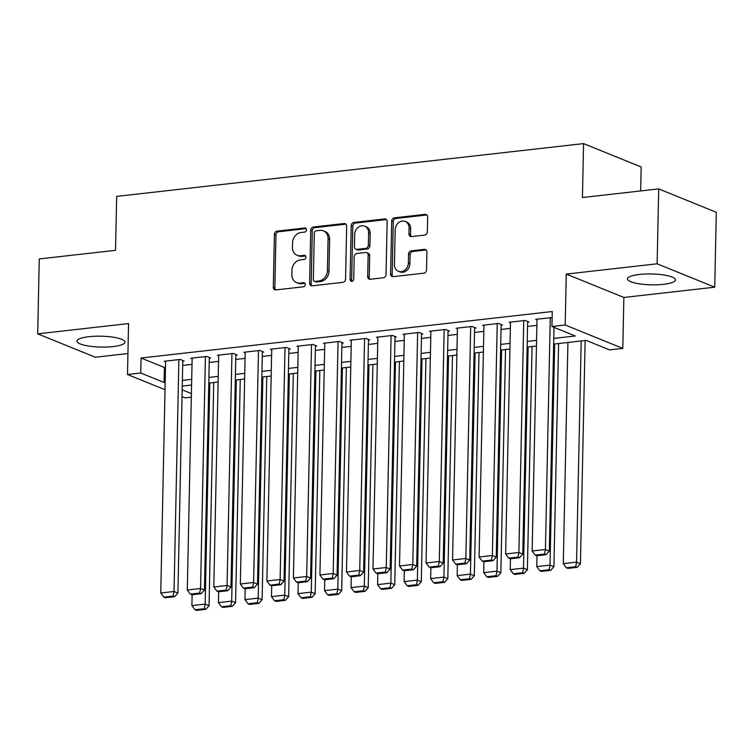 <?xml version="1.0" encoding="UTF-8"?>
<svg xmlns="http://www.w3.org/2000/svg" width="754" height="754" viewBox="0 0 754 754"><rect width="100%" height="100%" fill="white"/><g stroke="black" fill="none" stroke-linecap="round" stroke-linejoin="round"><path stroke-width="1.13" d="M306.52 229.838A2.111 1.772 -67.9 0 0 304.739 227.981L277.076 231.11A3.016 2.526 -67.9 0 0 274.409 234.353L273.297 287.283A3.016 2.526 -67.9 0 0 274.767 289.781A3.016 2.526 -67.9 0 0 275.841 289.922L303.504 286.793A2.111 1.772 -67.9 0 0 303.589 282.684L300.017 283.089A9.661 8.096 -67.9 0 1 296.576 282.627A9.661 8.096 -67.9 0 1 291.873 274.616L291.968 270.205A9.661 8.096 -67.9 0 1 300.497 259.857L304.079 259.451A2.111 1.772 -67.9 0 0 304.164 255.333L300.582 255.738A9.661 8.096 -67.9 0 1 297.151 255.286A9.661 8.096 -67.9 0 1 292.448 247.274L292.543 242.863A9.661 8.096 -67.9 0 1 301.072 232.505L304.654 232.1A2.111 1.772 -67.9 0 0 306.52 229.838M639.307 274.465A23.996 5.438 -178.8 0 0 627.451 278.886A23.996 5.438 -178.8 0 0 639.477 283.862A23.996 5.438 -178.8 0 0 663.586 284.324A23.996 5.438 -178.8 0 0 675.433 279.894A23.996 5.438 -178.8 0 0 663.416 274.918A23.996 5.438 -178.8 0 0 639.307 274.465M88.84 336.708A23.996 5.438 -178.8 0 0 76.993 341.128A23.996 5.438 -178.8 0 0 89.01 346.105A23.996 5.438 -178.8 0 0 113.128 346.567A23.996 5.438 -178.8 0 0 124.975 342.137A23.996 5.438 -178.8 0 0 112.959 337.161A23.996 5.438 -178.8 0 0 88.84 336.708M424.672 235.107A3.016 2.526 -67.9 0 0 427.339 231.874L427.65 217.02A3.016 2.526 -67.9 0 0 426.18 214.513A3.016 2.526 -67.9 0 0 425.105 214.372L394.38 217.849A3.016 2.526 -67.9 0 0 391.712 221.082L390.6 274.013A3.016 2.526 -67.9 0 0 392.071 276.52A3.016 2.526 -67.9 0 0 393.145 276.661L423.871 273.184A3.016 2.526 -67.9 0 0 426.538 269.951L426.915 252.015A3.016 2.526 -67.9 0 0 425.445 249.508A3.016 2.526 -67.9 0 0 424.37 249.367L411.222 250.856A3.016 2.526 -67.9 0 0 408.555 254.089L408.366 262.986A8.077 6.767 -67.9 0 1 398.366 271.261A8.077 6.767 -67.9 0 1 394.436 264.56L395.171 229.716A8.077 6.767 -67.9 0 1 405.171 221.44A8.077 6.767 -67.9 0 1 409.102 228.142L408.979 233.947A3.016 2.526 -67.9 0 0 410.449 236.454A3.016 2.526 -67.9 0 0 411.524 236.596L424.672 235.107M658.704 188.905L716.3 212.289L714.735 287.18L657.13 263.806L658.704 188.905L582.437 197.529L583.568 143.599L116.663 196.398L115.541 250.319L39.265 258.942L37.7 333.843L128.557 323.57L127.492 374.502L140.753 373.004L141.073 358.018L552.258 311.525L551.947 326.501L565.208 325.002L622.804 348.386L609.543 349.884L586.188 340.412L553.653 344.088M657.13 263.806L566.273 274.079L565.208 325.002M346.67 226.181A3.016 2.526 -67.9 0 0 345.2 223.674A3.016 2.526 -67.9 0 0 344.126 223.533L313.4 227.001A3.016 2.526 -67.9 0 0 310.733 230.243L309.621 283.174A3.016 2.526 -67.9 0 0 311.091 285.672A3.016 2.526 -67.9 0 0 312.165 285.823L342.891 282.345A3.016 2.526 -67.9 0 0 345.558 279.112L346.67 226.181M353.89 222.43L384.615 218.952A3.016 2.526 -67.9 0 1 385.69 219.094A3.016 2.526 -67.9 0 1 387.16 221.601L386.048 274.531A3.016 2.526 -67.9 0 1 383.381 277.764L370.233 279.253A3.016 2.526 -67.9 0 1 369.158 279.112A3.016 2.526 -67.9 0 1 367.688 276.605L368.141 255.144A3.016 2.526 -67.9 0 0 366.67 252.637A3.016 2.526 -67.9 0 0 365.596 252.496L356.878 253.476A3.016 2.526 -67.9 0 0 354.21 256.718L353.739 279.065A2.111 1.772 -67.9 0 1 350.092 279.48L351.223 225.663A3.016 2.526 -67.9 0 1 353.89 222.43L355.445 223.061L386.171 219.584L384.615 218.952M37.7 333.843L95.296 357.226L127.935 353.532M182.779 361.185L184.099 361.034L180.215 359.451L164.297 361.251L165.607 361.788M209.301 358.178L210.63 358.027L206.737 356.453L190.819 358.254L192.138 358.781M235.832 355.181L237.161 355.03L233.269 353.456L217.35 355.257L218.66 355.784M262.364 352.184L263.683 352.033L259.8 350.45L243.881 352.25L245.191 352.787M288.886 349.187L290.215 349.036L286.322 347.453L270.403 349.253L271.723 349.79M315.417 346.18L316.746 346.029L312.853 344.455L296.935 346.256L298.245 346.783M341.948 343.183L343.268 343.032L339.375 341.458L323.466 343.258L324.776 343.786M368.47 340.186L369.799 340.035L365.907 338.452L349.988 340.252L351.307 340.789M395.002 337.189L396.331 337.038L392.438 335.455L376.519 337.255L377.829 337.783M421.533 334.182L422.853 334.031L418.96 332.457L403.051 334.258L404.361 334.785M448.055 331.185L449.384 331.034L445.491 329.451L429.573 331.251L430.892 331.788M474.586 328.188L475.915 328.037L472.023 326.454L456.104 328.254L457.414 328.791M501.118 325.191L502.437 325.04L498.545 323.457L482.635 325.257L483.945 325.785M527.64 322.184L528.969 322.033L525.076 320.459L509.157 322.26L510.477 322.787M141.073 358.018L164.419 367.5L165.484 367.377M182.685 365.436L192.016 364.38M209.216 362.438L218.547 361.383M235.748 359.432L245.069 358.376M262.269 356.435L271.6 355.379M288.801 353.438L298.132 352.382M315.332 350.431L324.654 349.385M341.854 347.434L351.185 346.378M368.386 344.437L377.716 343.381M394.917 341.439L404.238 340.384M421.439 338.433L430.77 337.387M447.97 335.436L457.301 334.38M474.502 332.439L483.823 331.383M501.024 329.441L510.354 328.386M527.555 326.435L536.886 325.379M536.999 319.79L535.689 319.253L552.126 317.67M640.655 190.941L641.164 166.983L583.568 143.599M566.273 274.079L623.869 297.453L714.735 287.18M623.869 297.453L622.804 348.386M191.328 397.179L185.088 397.886L182.034 396.642M553.766 338.414L575.293 335.982L551.947 326.501M140.753 373.004L164.108 382.476L165.173 382.353M182.374 380.412L191.704 379.356M208.905 377.415L218.236 376.359M235.427 374.418L244.758 373.362M261.958 371.411L271.289 370.355M288.49 368.414L297.821 367.358M315.012 365.417L324.343 364.361M341.543 362.42L350.874 361.364M368.075 359.413L377.405 358.357M394.596 356.416L403.927 355.36M421.128 353.419L430.459 352.363M447.659 350.412L456.99 349.366M474.181 347.415L483.512 346.359M500.713 344.418L510.043 343.362M527.244 341.421L536.575 340.365M165.022 389.733L127.492 374.502M182.176 389.818L191.403 393.56M536.452 346.029L527.121 347.085M509.921 349.036L500.59 350.082M483.399 352.033L474.068 353.089M456.867 355.03L447.537 356.086M430.336 358.027L421.005 359.083M403.814 361.034L394.483 362.09M377.283 364.031L367.952 365.087M350.751 367.028L341.421 368.084M324.229 370.026L314.899 371.081M297.698 373.032L288.367 374.088M271.167 376.029L261.836 377.085M244.645 379.026L235.314 380.082M218.113 382.024L208.783 383.079M191.582 385.03L182.251 386.086M164.419 367.5L164.108 382.476M297.151 255.286L298.707 255.917A9.661 8.096 -67.9 0 0 302.147 256.369L300.582 255.738M305.596 255.983L302.147 256.369M296.576 282.627L298.132 283.259A9.661 8.096 -67.9 0 0 301.572 283.721L300.017 283.089M305.021 283.325L301.572 283.721M306.171 228.632L278.631 231.742A3.016 2.526 -67.9 0 0 275.964 234.984L274.852 287.915A3.016 2.526 -67.9 0 0 275.606 289.941M345.907 224.145A3.016 2.526 -67.9 0 0 345.681 224.164L314.955 227.642A3.016 2.526 -67.9 0 0 312.288 230.875L311.176 283.806A3.016 2.526 -67.9 0 0 311.93 285.832M316.171 230.799A2.111 1.772 -67.9 0 0 314.305 233.061L313.334 279.527A2.111 1.772 -67.9 0 0 315.115 281.374L318.895 280.95A9.661 8.096 -67.9 0 0 327.424 270.601L328.084 238.839A9.661 8.096 -67.9 0 0 323.391 230.828A9.661 8.096 -67.9 0 0 319.95 230.375L316.171 230.799M314.361 281.28L315.917 281.911A2.111 1.772 -67.9 0 0 316.671 282.005L315.115 281.374M323.391 230.828L324.946 231.459A9.661 8.096 -67.9 0 1 329.639 239.47L328.98 271.233A9.661 8.096 -67.9 0 1 320.45 281.581L316.671 282.005M366.67 252.637L368.225 253.269A3.016 2.526 -67.9 0 1 369.696 255.776L369.243 277.236A3.016 2.526 -67.9 0 0 369.997 279.272M355.445 223.061A3.016 2.526 -67.9 0 0 352.778 226.294L351.656 280.111A2.111 1.772 -67.9 0 0 351.995 281.308M368.602 232.863A8.077 6.767 -67.9 0 0 364.682 226.172A8.077 6.767 -67.9 0 0 354.672 234.437L354.418 246.718A3.016 2.526 -67.9 0 0 355.888 249.216A3.016 2.526 -67.9 0 0 356.962 249.367L365.681 248.377A3.016 2.526 -67.9 0 0 368.348 245.144L368.602 232.863L370.167 233.495A8.077 6.767 -67.9 0 0 366.237 226.803L364.682 226.172M355.888 249.216L357.443 249.857A3.016 2.526 -67.9 0 0 358.518 249.998L356.962 249.367M370.167 233.495L369.903 245.776A3.016 2.526 -67.9 0 1 367.245 249.008L358.518 249.998M405.171 221.44L406.726 222.072A8.077 6.767 -67.9 0 1 410.657 228.773L410.534 234.579A3.016 2.526 -67.9 0 0 411.288 236.605M398.366 271.261L399.922 271.892A8.077 6.767 -67.9 0 0 409.931 263.617L408.366 262.986M426.161 249.989A3.016 2.526 -67.9 0 0 425.925 249.998L412.777 251.487A3.016 2.526 -67.9 0 0 410.11 254.72L409.931 263.617M426.896 214.994A3.016 2.526 -67.9 0 0 426.66 215.003L395.935 218.481A3.016 2.526 -67.9 0 0 393.268 221.714L392.165 274.644A3.016 2.526 -67.9 0 0 392.919 276.68M209.791 382.966L205.163 604.124L191.893 605.622L192.129 594.736M204.259 608.714L194.975 609.769L196.53 610.401L205.814 609.345L204.259 608.714L205.163 604.124L209.056 605.698L213.731 382.523M191.893 605.622L194.975 609.769M205.814 609.345L209.056 605.698M178.887 359.601L174.023 591.485L177.916 593.059L182.788 360.497M165.616 361.1L160.762 592.983L174.023 591.485L173.128 596.075L163.835 597.13L165.399 597.762L174.683 596.706L173.128 596.075M177.916 593.059L174.683 596.706M163.835 597.13L160.762 592.983M236.322 379.969L231.685 601.126L218.424 602.625L218.651 591.739M230.79 605.716L221.497 606.763L223.061 607.394L232.345 606.348L230.79 605.716L231.685 601.126L235.578 602.7L240.253 379.526M218.424 602.625L221.497 606.763M232.345 606.348L235.578 602.7M262.854 376.972L258.217 598.12L244.956 599.619L245.182 588.733M257.312 602.719L248.028 603.765L249.583 604.397L258.867 603.351L257.312 602.719L258.217 598.12L262.109 599.703L266.784 376.529M244.956 599.619L248.028 603.765M258.867 603.351L262.109 599.703M289.376 373.965L284.748 595.123L271.478 596.621L271.713 585.735M283.843 599.713L274.56 600.768L276.115 601.4L285.398 600.344L283.843 599.713L284.748 595.123L288.641 596.706L293.315 373.522M271.478 596.621L274.56 600.768M285.398 600.344L288.641 596.706M315.907 370.968L311.27 592.126L298.009 593.624L298.235 582.738M310.365 596.716L301.082 597.771L302.646 598.403L311.93 597.347L310.365 596.716L311.27 592.126L315.163 593.7L319.837 370.525M298.009 593.624L301.082 597.771M311.93 597.347L315.163 593.7M205.408 356.604L200.555 588.488L204.447 590.062L209.32 357.5M192.147 358.103L187.294 589.986L200.555 588.488L199.65 593.078L190.366 594.124L191.921 594.755L201.205 593.709L199.65 593.078M204.447 590.062L201.205 593.709M190.366 594.124L187.294 589.986M231.94 353.607L227.086 585.481L230.978 587.064L235.851 354.503M218.679 355.106L213.816 586.98L227.086 585.481L226.181 590.08L216.898 591.127L218.453 591.758L227.736 590.712L226.181 590.08M230.978 587.064L227.736 590.712M216.898 591.127L213.816 586.98M258.471 350.601L253.608 582.484L257.5 584.067L262.373 351.496M245.201 352.099L240.347 583.982L253.608 582.484L252.713 587.074L243.419 588.129L244.984 588.761L254.268 587.705L252.713 587.074M257.5 584.067L254.268 587.705M243.419 588.129L240.347 583.982M284.993 347.603L280.139 579.487L284.032 581.061L288.905 348.499M271.732 349.102L266.878 580.985L280.139 579.487L279.234 584.077L269.951 585.132L271.506 585.764L280.79 584.708L279.234 584.077M284.032 581.061L280.79 584.708M269.951 585.132L266.878 580.985M342.439 367.971L337.801 589.128L324.54 590.627L324.767 579.741M336.897 593.718L327.613 594.765L329.168 595.396L338.452 594.35L336.897 593.718L337.801 589.128L341.694 590.702L346.369 367.528M324.54 590.627L327.613 594.765M338.452 594.35L341.694 590.702M311.525 344.606L306.671 576.49L310.563 578.064L315.436 345.502M298.264 346.105L293.4 577.988L306.671 576.49L305.766 581.08L296.482 582.126L298.037 582.757L307.321 581.711L305.766 581.08M310.563 578.064L307.321 581.711M296.482 582.126L293.4 577.988M368.96 364.974L364.333 586.122L351.062 587.62L351.298 576.735M363.428 590.721L354.144 591.767L355.7 592.399L364.983 591.353L363.428 590.721L364.333 586.122L368.225 587.705L372.9 364.521M351.062 587.62L354.144 591.767M364.983 591.353L368.225 587.705M338.056 341.6L333.193 573.483L337.085 575.066L341.958 342.505M324.786 343.108L319.932 574.982L333.193 573.483L332.297 578.082L323.004 579.129L324.569 579.76L333.852 578.714L332.297 578.082M337.085 575.066L333.852 578.714M323.004 579.129L319.932 574.982M395.492 361.967L390.855 583.125L377.594 584.623L377.82 573.737M389.95 587.715L380.666 588.77L382.231 589.402L391.514 588.346L389.95 587.715L390.855 583.125L394.747 584.708L399.422 361.524M377.594 584.623L380.666 588.77M391.514 588.346L394.747 584.708M364.578 338.603L359.724 570.486L363.617 572.069L368.489 339.498M351.317 340.101L346.463 571.984L359.724 570.486L358.819 575.076L349.536 576.131L351.091 576.763L360.374 575.707L358.819 575.076M363.617 572.069L360.374 575.707M349.536 576.131L346.463 571.984M422.023 358.97L417.386 580.128L404.125 581.626L404.351 570.74M416.481 584.718L407.198 585.773L408.753 586.405L418.036 585.349L416.481 584.718L417.386 580.128L421.279 581.702L425.953 358.527M404.125 581.626L407.198 585.773M418.036 585.349L421.279 581.702M391.109 335.605L386.255 567.489L390.148 569.063L395.021 336.501M377.848 337.104L372.985 568.987L386.255 567.489L385.351 572.079L376.067 573.125L377.622 573.766L386.906 572.71L385.351 572.079M390.148 569.063L386.906 572.71M376.067 573.125L372.985 568.987M448.545 355.973L443.918 577.121L430.647 578.629L430.883 567.743M443.013 581.72L433.729 582.767L435.284 583.398L444.568 582.352L443.013 581.72L443.918 577.121L447.81 578.704L452.485 355.53M430.647 578.629L433.729 582.767M444.568 582.352L447.81 578.704M417.641 332.608L412.777 564.482L416.67 566.066L421.543 333.504M404.37 334.107L399.516 565.99L412.777 564.482L411.882 569.082L402.589 570.128L404.153 570.759L413.437 569.713L411.882 569.082M416.67 566.066L413.437 569.713M402.589 570.128L399.516 565.99M475.077 352.976L470.439 574.124L457.178 575.622L457.405 564.737M469.535 578.723L460.251 579.769L461.816 580.401L471.099 579.355L469.535 578.723L470.439 574.124L474.332 575.707L479.007 352.523M457.178 575.622L460.251 579.769M471.099 579.355L474.332 575.707M444.163 329.602L439.309 561.485L443.201 563.068L448.074 330.506M430.902 331.11L426.048 562.984L439.309 561.485L438.404 566.084L429.12 567.131L430.675 567.762L439.959 566.716L438.404 566.084M443.201 563.068L439.959 566.716M429.12 567.131L426.048 562.984M501.608 349.969L496.971 571.127L483.71 572.625L483.936 561.739M496.066 575.717L486.782 576.772L488.338 577.404L497.621 576.348L496.066 575.717L496.971 571.127L500.863 572.71L505.538 349.526M483.71 572.625L486.782 576.772M497.621 576.348L500.863 572.71M470.694 326.605L465.84 558.488L469.733 560.071L474.605 327.5M457.433 328.103L452.57 559.986L465.84 558.488L464.935 563.078L455.652 564.133L457.207 564.765L466.49 563.709L464.935 563.078M469.733 560.071L466.49 563.709M455.652 564.133L452.57 559.986M528.13 346.972L523.502 568.13L510.232 569.628L510.467 558.742M522.597 572.72L513.314 573.766L514.869 574.407L524.153 573.351L522.597 572.72L523.502 568.13L527.395 569.704L532.07 346.529M510.232 569.628L513.314 573.766M524.153 573.351L527.395 569.704M497.225 323.607L492.362 555.491L496.255 557.065L501.127 324.503M483.955 325.106L479.101 556.989L492.362 555.491L491.467 560.081L482.174 561.127L483.738 561.758L493.022 560.712L491.467 560.081M496.255 557.065L493.022 560.712M482.174 561.127L479.101 556.989M554.661 343.975L550.024 565.123L536.763 566.631L536.989 555.745M549.119 569.722L539.836 570.769L541.4 571.4L550.684 570.354L549.119 569.722L550.024 565.123L553.917 566.706L558.591 343.532M536.763 566.631L539.836 570.769M550.684 570.354L553.917 566.706M523.747 320.61L518.893 552.484L522.786 554.067L527.659 321.506M510.486 322.109L505.632 553.992L518.893 552.484L517.989 557.083L508.705 558.13L510.26 558.761L519.544 557.715L517.989 557.083M522.786 554.067L519.544 557.715M508.705 558.13L505.632 553.992M581.193 340.978L576.556 562.126L563.295 563.624L567.922 342.476M575.651 566.725L566.367 567.771L567.922 568.403L577.206 567.357L575.651 566.725L576.556 562.126L580.448 563.709L585.123 340.525M563.295 563.624L566.367 567.771M577.206 567.357L580.448 563.709M550.279 317.604L545.425 549.487L549.317 551.07L554.001 327.34M537.018 319.102L532.154 550.986L545.425 549.487L544.52 554.086L535.236 555.133L536.791 555.764L546.075 554.718L544.52 554.086M549.317 551.07L546.075 554.718M535.236 555.133L532.154 550.986M306.096 228.537L304.739 227.981M304.955 283.231L303.589 282.684M305.53 255.889L304.164 255.333M274.852 287.915L273.297 287.283M275.964 234.984L274.409 234.353M278.631 231.742L277.076 231.11M311.176 283.806L309.621 283.174M312.288 230.875L310.733 230.243M314.955 227.642L313.4 227.001M345.681 224.164L344.126 223.533M320.45 281.581L318.895 280.95M328.98 271.233L327.424 270.601M329.639 239.47L328.084 238.839M369.243 277.236L367.688 276.605M369.696 255.776L368.141 255.144M351.656 280.111L350.092 279.48M352.778 226.294L351.223 225.663M367.245 249.008L365.681 248.377M369.903 245.776L368.348 245.144M410.534 234.579L408.979 233.947M410.657 228.773L409.102 228.142M410.11 254.72L408.555 254.089M412.777 251.487L411.222 250.856M425.925 249.998L424.37 249.367M392.165 274.644L390.6 274.013M393.268 221.714L391.712 221.082M395.935 218.481L394.38 217.849M426.66 215.003L425.105 214.372"/></g></svg>
